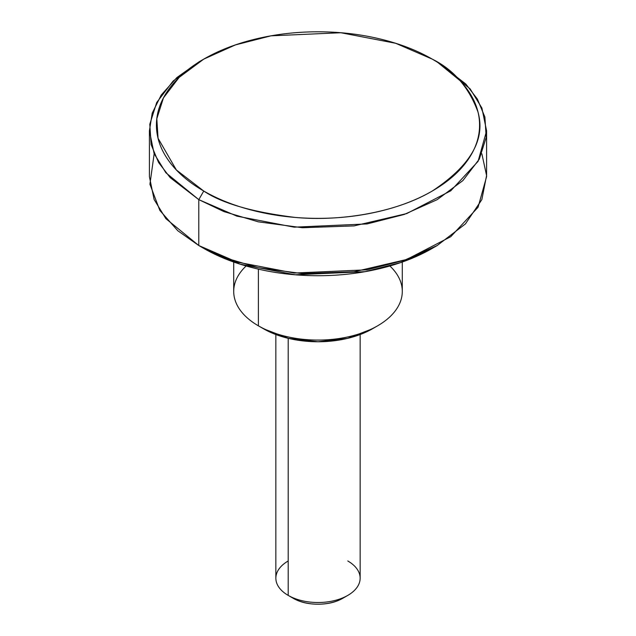 <?xml version="1.0" encoding="UTF-8"?>
<svg xmlns="http://www.w3.org/2000/svg" width="636" height="636" viewBox="0 0 636 636"><rect width="100%" height="100%" fill="white"/><g stroke="black" fill="none" stroke-linecap="round" stroke-linejoin="round"><path stroke-width="0.95" d="M293.164 598.261A35.123 20.28 0 0 0 342.836 598.261C335.975 602.22 327.699 604.2 318 604.2C308.301 604.2 300.025 602.22 293.164 598.261L288.195 595.391L293.164 598.261M347.805 560.984A42.151 24.335 180 0 1 347.805 595.391A42.151 24.335 180 0 1 288.195 595.391A42.151 24.335 0 0 0 331.467 601.243A42.151 24.335 0 0 0 359.761 581.455M203.759 59.124L198.79 61.986L173.111 81.05L156.718 102.476L149.802 124.219L151.106 144.579L158.603 162.522L170.178 177.619L198.79 199.64L165.869 172.761L154.111 153.626L149.412 130.817L149.412 176.697L154.111 199.513L165.869 218.649L198.79 245.528L198.79 199.64L203.759 191.039L176.339 169.931L158.062 138.274L156.806 118.757L163.436 97.92L179.153 77.385L203.759 59.124L235.392 44.918L270.96 35.839L340.848 32.738L395.687 43.288L432.242 59.124C453.627 69.706 468.859 87.291 477.938 111.888C485.825 139.348 470.592 165.734 432.242 191.039C393.915 213.688 337.215 221.463 295.152 217.417C252.556 212.178 222.091 203.377 203.759 191.039L198.79 199.64L236.934 216.16L294.158 227.171L367.083 223.928L404.194 214.467L437.21 199.64L462.889 180.584L479.282 159.159L486.198 137.416L484.894 117.048L477.398 99.113L465.822 84.016L437.21 61.986L432.249 59.124C417.097 50.371 399.623 43.638 379.827 38.899C360.032 34.169 339.425 31.8 318 31.8C296.575 31.8 275.968 34.169 256.173 38.899C236.377 43.638 218.903 50.371 203.759 59.124C188.606 67.869 176.935 77.958 168.731 89.382C160.534 100.814 156.432 112.707 156.432 125.077C156.432 137.448 160.534 149.349 168.731 160.773C176.935 172.205 188.606 182.294 203.759 191.039C218.903 199.784 236.377 206.525 256.173 211.255C275.968 215.994 296.575 218.355 318 218.355C339.425 218.355 360.032 215.994 379.827 211.255C399.623 206.525 417.097 199.784 432.242 191.039C447.394 182.294 459.065 172.205 467.269 160.773C475.466 149.349 479.568 137.448 479.568 125.077C479.568 112.707 475.466 100.814 467.269 89.382C459.065 77.958 447.394 67.869 432.242 59.124L437.21 61.986L470.131 88.865L481.889 108.001L486.588 130.817L478.073 161.353L450.749 190.816L406.722 213.577L354.061 225.899L302.378 227.728L258.24 221.829L223.912 211.581L198.79 199.64L198.79 245.528L203.759 248.39L240.313 264.218L295.152 274.776L365.04 271.667L400.608 262.596L432.242 248.39L437.21 245.52L404.202 260.347L367.091 269.815L294.158 273.051L236.934 262.04L198.79 245.528L223.912 257.461L258.24 267.708L302.378 273.615L354.061 271.779L406.722 259.464L450.749 236.703L478.073 207.241L486.588 176.697L486.588 130.817M481.842 153.753L486.58 175.544L481.842 199.64L465.425 223.912L437.21 245.52M263.36 328.693A77.266 44.615 0 0 0 372.64 328.693L347.566 338.36L318 341.755L288.434 338.36L263.36 328.693L258.391 325.823L263.36 328.693M389.868 265.975A84.294 48.67 180 0 1 377.609 325.823A84.294 48.67 180 0 1 258.391 325.823A84.294 48.67 0 0 0 344.943 337.525A84.294 48.67 0 0 0 401.531 297.95M288.195 338.304L288.195 595.391L288.195 338.304M258.391 269.131L258.391 325.823L258.391 269.131M203.759 248.39L198.79 245.52L203.759 248.39C218.903 257.135 236.377 263.876 256.173 268.615C275.968 273.345 296.575 275.714 318 275.714C339.425 275.714 360.032 273.345 379.827 268.615C399.623 263.876 417.097 257.135 432.242 248.39M149.412 130.817L152.227 113.097L161.25 94.979L176.903 77.536L198.814 61.978M434.698 60.571L437.21 61.986L434.698 60.571M234.469 284.872A84.294 48.67 0 0 0 258.391 325.823A84.294 48.67 180 0 1 246.124 265.983M276.239 574.92A42.151 24.335 0 0 0 288.195 595.391A42.151 24.335 180 0 1 288.195 560.984M198.79 245.52L177.77 230.725L159.851 210.421L149.921 184.265L154.158 153.753M342.836 598.261L347.805 595.391M432.242 59.124L437.21 61.986M372.64 328.693L377.609 325.823M360.151 578.188L360.151 334.544M402.294 291.407L402.294 262.032M233.706 291.407L233.706 262.032M275.849 578.188L275.849 334.544"/></g></svg>
